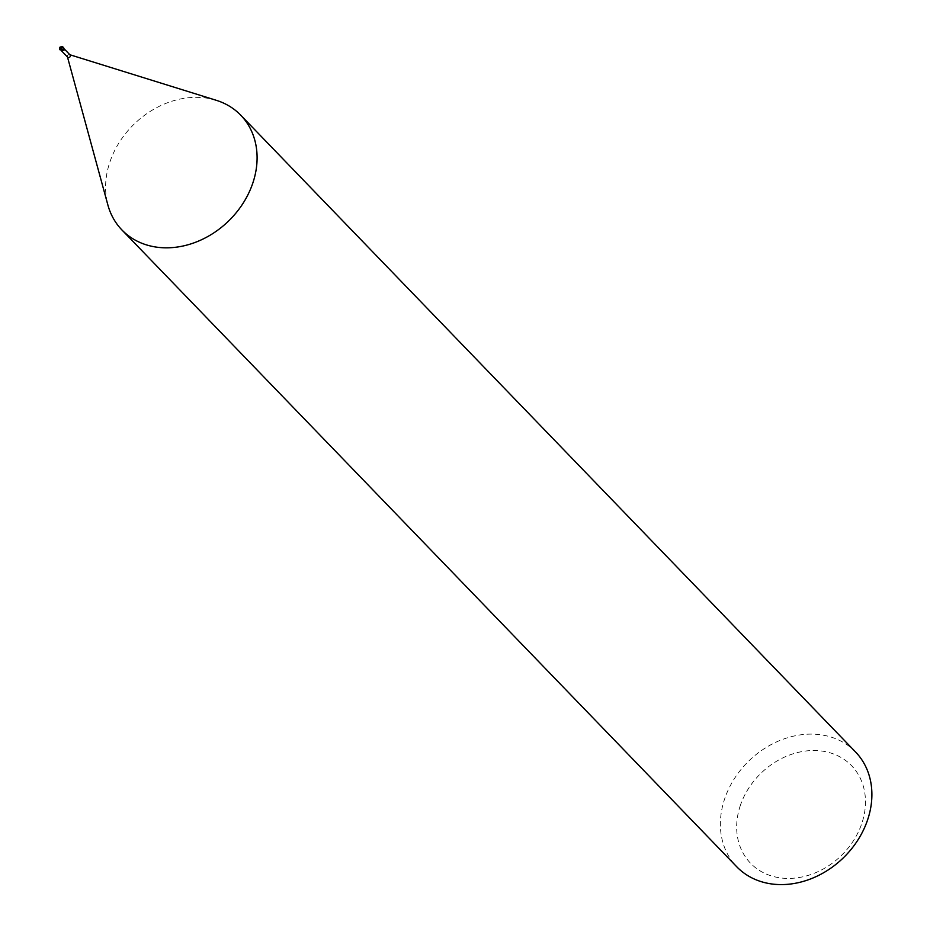<?xml version="1.0" encoding="UTF-8"?>
<svg xmlns="http://www.w3.org/2000/svg" width="930" height="930" viewBox="0 0 930 930"><rect width="100%" height="100%" fill="white"/><g stroke="black" fill="none" stroke-linecap="round" stroke-linejoin="round"><path stroke-width="0.7" stroke-dasharray="4.65 3.49" d="M216.306 100.312A82.596 67.658 -44 0 0 109.996 161.704A82.596 67.658 -44 0 0 107.88 204.995M69.855 54.742L69.564 54.649A1.651 1.349 -44 0 0 67.402 56.742L67.483 57.032M855.554 751.986A82.596 67.658 -44 0 0 783.839 738.966A82.596 67.658 -44 0 0 724.784 798.486A82.596 67.658 -44 0 0 736.711 866.737M740.419 805.229A70.215 57.509 -44 0 0 779.398 877.757A70.215 57.509 -44 0 0 861.715 823.724A70.215 57.509 -44 0 0 822.736 751.184A70.215 57.509 -44 0 0 740.419 805.229M59.753 49.557L60.276 48.999A1.86 1.523 -44 0 0 60.334 49.755A1.86 1.523 -44 0 1 60.276 48.999L61.392 49.685L61.578 48.395L63.449 48.186L62.508 48.023A2.244 0.802 41.5 0 0 63.089 47.953L63.403 48.209A0.884 0.732 -44 0 1 62.88 48.267L63.6 48.302M61.926 49.825L63.635 48.86A1.86 1.523 -44 0 0 63.577 48.116A1.86 1.523 -44 0 1 63.635 48.872L63.414 49.139M63.24 49.36A1.767 1.453 -44 0 0 63.345 49.267A1.651 1.349 -44 0 0 63.403 48.209L63.089 47.953M60.531 48.72A1.651 1.349 -44 0 0 60.508 49.65A0.884 0.732 -44 0 1 61.403 49.836A1.767 1.453 -44 0 0 61.775 49.929M61.88 47.895L60.055 49.72L61.88 47.895M61.833 47.895L59.671 47.081M60.531 46.802L63.728 48.081L62.519 48.023M59.787 49.616L59.811 49.523A1.965 1.604 -44 0 0 59.811 49.523L60.636 47.57M60.206 47L60.578 48.604L59.66 47.872M61.868 46.5L63.426 48.162M61.578 48.395L62.38 47.988M62.473 48L61.775 47.477"/><path stroke-width="1.4" d="M67.483 57.032L107.88 204.995A82.596 67.658 -44 0 0 121.911 229.954A82.596 67.658 -44 0 0 193.638 242.974A82.596 67.658 -44 0 0 252.681 183.466A82.596 67.658 -44 0 0 240.765 115.215A82.596 67.658 -44 0 0 216.306 100.312L69.855 54.742M67.402 56.742A1.651 1.349 -44 0 0 70.296 56.312A1.651 1.349 -44 0 0 69.564 54.649M121.911 229.954L736.711 866.737A82.596 67.658 -44 0 0 808.426 879.745A82.596 67.658 -44 0 0 867.481 820.237A82.596 67.658 -44 0 0 855.554 751.986L240.765 115.215M60.125 49.383L61.008 48.593L61.368 49.79L60.218 49.813L61.95 49.825L60.462 49.685L61.729 50.848L60.508 49.662A1.651 1.349 -44 0 0 60.508 49.662L61.729 50.848L64.205 49.999M61.775 49.929A1.767 1.453 -44 0 0 63.24 49.36L63.879 48.883L64.275 49.999L63.414 49.139M63.24 49.36L61.938 49.825M61.52 48.255L62.961 47.232A1.965 1.604 -44 0 0 62.833 47.023A1.709 1.465 90.4 0 0 60.694 47.593L61.461 48.325L60.694 47.604A1.709 1.465 90.4 0 0 60.694 47.604M60.066 47.209L59.683 49.313A1.965 1.604 -44 0 0 59.799 49.511L59.904 49.755M60.962 48.116L61.566 48.36M60.113 47.093L60.636 47.57L59.776 49.616M60.636 47.57A1.79 1.535 -89.6 0 1 63.135 47.232L63.298 47.453A2.069 1.686 136 0 1 63.31 47.488L63.31 47.488M62.961 47.232L63.589 47.674M63.17 47.291L63.635 48.872L61.926 49.825M61.961 49.906L61.357 47.79M63.833 48.372A2.058 1.686 -44 0 0 63.763 48.023L61.868 46.5L59.997 47.221M59.66 47.872L60.206 47M61.217 50.545L67.681 57.242M63.81 48.476L70.052 54.94"/></g></svg>
